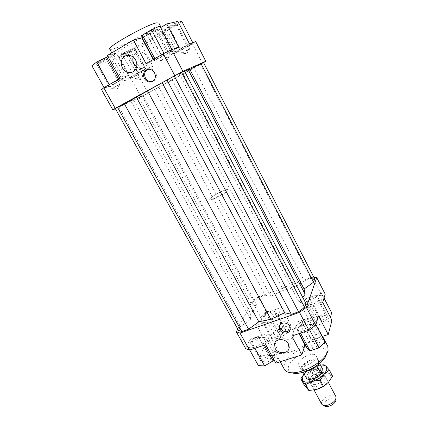 <?xml version="1.0" encoding="UTF-8"?>
<svg xmlns="http://www.w3.org/2000/svg" width="428" height="428" viewBox="0 0 428 428"><rect width="100%" height="100%" fill="white"/><g stroke="black" fill="none" stroke-linecap="round" stroke-linejoin="round"><path stroke-width="0.32" stroke-dasharray="2.14 1.6" d="M315.522 366.48L318.683 362.254L318.56 360.43C316.822 356.219 302.516 362.222 301.205 367.673L301.285 369.653L302.361 370.616C303.698 371.204 305.576 371.162 308.01 370.488M210.196 198.549L209.699 199.576C209.977 201.374 225.256 193.831 227.771 190.642L228.183 189.706C227.782 187.978 212.973 195.27 210.196 198.549C212.973 195.27 227.782 187.978 228.183 189.706L227.771 190.642C225.256 193.831 209.977 201.374 209.699 199.576L210.196 198.549M317.378 365.196L318.619 362.944L318.507 361.195C316.832 357.15 303.12 362.907 301.874 368.134L301.954 370.033L302.987 370.958L305.908 371.322M309.835 378.737L309.931 380.219C310.701 381.385 312.435 381.605 315.131 380.872C319.127 379.443 321.631 377.448 322.642 374.88L322.535 373.484C321.738 372.301 319.984 372.087 317.276 372.841L313.029 374.939L309.835 378.737M308.074 375.452L308.155 376.918C309.428 380.123 320.144 375.629 320.882 371.563L320.781 370.177C319.465 367.005 308.957 371.381 308.074 375.452M302.89 371.681L304.431 366.598L302.275 368.882L302.569 371.172L303.174 372.216M318.935 364.003L318.908 362.104L319.62 363.447M309.214 379.454C309.669 378.01 310.878 376.57 312.841 375.142L317.662 372.756C320.738 371.9 322.733 372.146 323.643 373.494L323.771 375.072C322.626 377.994 319.78 380.267 315.227 381.894C312.167 382.723 310.198 382.471 309.321 381.145L309.214 379.454M321.695 404.16L321.535 402.374C322.375 397.489 334.225 392.685 335.884 396.585M335.884 400.153C336.36 395.515 324.627 399.249 323.819 403.952L324.659 406.145M317.539 367.181L318.908 362.104M306.453 378.309L307.946 373.157L304.431 366.598M322.423 368.738C320.395 366.229 311.745 368.904 307.946 373.157M316.142 357.46L316.035 355.657C314.329 351.511 300.012 357.551 298.658 362.949L298.728 364.902C300.349 369.096 315.062 362.842 316.142 357.46M141.566 37.91C130.203 43.774 121.713 48.797 116.095 52.992L113.543 55.437L113.452 55.966C113.671 56.319 114.656 56.239 116.4 55.726L126.479 51.67L134.654 47.69L126.843 51.456L111.745 60.348L123.178 81.256L130.872 78.287L138.148 74.611L148.136 93.106L140.956 96.851L130.872 78.287M177.904 21.4L162.014 30.752L162.383 29.837L160.259 29.848C158.114 30.383 154.792 31.667 150.292 33.7L142.096 37.643M109.734 49.14C109.975 49.541 110.986 49.498 112.751 49.022C123.933 46.31 161.03 25.375 158.783 22.951M293.217 330.812C290.601 325.328 281.078 325.194 279.762 330.571L280.308 335.156C282.956 340.672 292.602 340.736 293.795 335.194L293.217 330.812M136.655 66.998C139.266 68.758 141.85 68.978 144.418 67.651C148.099 64.97 148.923 61.236 146.895 56.453C144.209 52.275 140.828 50.953 136.751 52.483C134.943 53.425 133.734 54.95 133.119 57.058M290.323 329.448L290.73 328.474L290.286 324.996C288.247 320.711 280.827 320.609 279.789 324.825L279.698 325.157M152.593 81.448L153.941 80.822C156.562 78.709 157.113 75.906 155.599 72.418C153.486 69.149 150.822 68.138 147.612 69.384M311.921 346.049L311.953 346.819C312.654 348.638 319.251 345.856 319.716 343.534L319.679 342.796C318.962 340.982 312.44 343.727 311.921 346.049M308.299 321.797C307.753 323.996 301.119 326.853 300.499 325.168L300.488 324.445L301.344 323.231L306.202 320.695L308.283 321.102L308.299 321.797M267.666 358.348C264.509 359.675 262.985 361.125 263.092 362.693C263.477 363.26 264.392 363.324 265.836 362.896C269.014 361.558 270.544 360.109 270.437 358.541C270.041 357.974 269.121 357.91 267.666 358.348M254.291 341.961C252.846 342.421 251.942 342.389 251.584 341.87L252.279 340.116L256.27 337.612L257.153 337.371L258.999 337.703C259.052 339.169 257.479 340.592 254.291 341.961M281.266 331.93L281.282 331.229C280.72 329.785 275.086 332.272 274.418 334.252L274.396 334.974C274.947 336.424 280.64 333.904 281.266 331.93M263.835 314.714L264.317 314.018L269.292 311.317L270.726 311.621L270.689 312.285C269.998 314.163 264.274 316.736 263.787 315.393L263.835 314.714M323.151 319.518C326.04 318.314 327.436 317.057 327.334 315.741C326.917 315.152 325.901 315.115 324.28 315.629C321.401 316.827 320.01 318.079 320.112 319.4C320.519 319.984 321.53 320.021 323.151 319.518M313.804 295.39L315.227 295.026L316.822 295.39C316.88 296.62 315.452 297.851 312.552 299.086C310.931 299.621 309.931 299.621 309.551 299.086L310.182 297.594L313.804 295.39M146.761 33.844C148.532 33.47 155.444 29.575 154.989 29.2L154.594 29.195C152.871 29.537 145.852 33.491 146.344 33.844L146.761 33.844M161.014 60.787C162.667 60.225 169.552 56.432 169.204 56.271L168.851 56.341C167.257 56.865 160.302 60.696 160.639 60.862L161.014 60.787M103.656 60.022L105.769 58.433C104.924 58.427 102.827 59.374 99.473 61.263L97.386 62.841C98.237 62.841 100.329 61.9 103.656 60.022M117.754 85.664L119.926 84.236L111.633 88.633L117.754 85.664M130.112 51.183C128.464 51.611 122.419 54.982 122.825 55.244L123.269 55.201C124.955 54.747 130.915 51.419 130.535 51.146L130.112 51.183M143.016 75.146L135.762 79.116L143.016 75.146M171.141 26.541L168.734 28.307C169.397 28.328 171.243 27.488 174.26 25.782L176.689 24.005C176.031 23.973 174.18 24.824 171.141 26.541M184.163 51.638L181.691 53.222L187.095 50.579L189.583 48.979L184.163 51.638M305.373 344.888L311.862 339.869C315.179 336.766 317.234 333.904 318.031 331.293L317.854 327.329L316.201 325.617L311.541 324.413C304.319 324.408 296.256 327.12 287.359 332.556L280.763 337.483C277.515 340.383 275.348 343.144 274.262 345.77C273.503 347.697 273.471 349.323 274.177 350.65L275.161 351.848L279.484 353.426C286.739 353.844 295.218 351.094 304.929 345.177M284.449 369.492C283.694 368.069 283.673 366.352 284.379 364.351C288.295 350.923 323.391 336.146 327.795 346.348M326.366 354.753L326.532 354.197C326.965 347.82 321.69 346.108 310.701 349.071C300.889 352.19 290.724 359.959 288.643 366.09C287.536 369.573 288.729 371.868 292.228 372.981M101.543 89.596L110.354 86.199L125.96 77.308L128.486 75.339L119.963 78.511M104.293 88.066L108.99 86.263L118.449 81.299L123.478 78.003L118.952 79.699L109.226 84.803L104.293 88.066L104.041 87.612M146.018 63.628L153.962 60.813L161.966 56.801L178.829 47.192M164.09 53.591L154.936 58.818L154.043 60.123L162.019 56.352L170.975 51.248L172.152 49.792L163.994 53.409M291.762 336.028L295.202 326.516L301.761 321.615L318.539 315.901M295.202 326.516L298.985 333.621M301.761 321.615L311.466 339.998L305.287 344.727M311.466 339.998L322.075 336.531M325.205 294.154L320.786 293.399L312.392 277.082L313.852 277.274M320.786 293.399L305.185 298.937L314.173 316.158L290.494 324.247L281.49 307.347L266.681 312.606L260.599 316.993L252.092 301.339L258.25 296.989L266.681 312.606M258.25 296.989L312.392 277.082M322.701 302.323L306.523 307.962L302.254 307.036L305.185 298.937M322.584 295.25L321.241 299.541L313.146 304.313L306.582 304.683L308.101 300.37L316.008 295.716L322.584 295.25L324.017 298.038M237.765 329.057L252.092 301.339M314.703 278.922L310.846 278.398L304.238 280.822L294.956 287.488L283.475 290.296L270.753 296.326L265.157 295.176L258.945 297.455L253.462 301.333L251.75 304.672L257.169 305.993L250.68 313.719L250.541 319.379L240.515 326.58L238.53 330.443M305.961 303.559L299.151 302.157L302.74 297.396M260.599 316.993L256.672 325.35L266.013 342.421L259.903 356.829L250.166 339.201L245.72 348.654M281.49 307.347L278.04 315.522L271.796 320.074L256.672 325.35M266.446 313.772L274.278 310.995L276.627 313.328L270.967 318.555L262.979 321.348L260.807 318.903L266.446 313.772L275.498 330.528L283.331 327.859L274.278 310.995M250.166 339.201L265.804 333.872L269.758 335.14L265.713 344.711M265.804 333.872L275.536 351.725L279.575 353.196L269.758 335.14M259.903 356.829L275.536 351.725M279.575 353.196L275.814 363.158M278.04 315.522L287.284 332.765L281.126 337.36L271.796 320.074M290.494 324.247L287.284 332.765M281.126 337.36L266.013 342.421M306.523 307.962L315.821 325.745L311.477 324.622L302.254 307.036M331.984 320.331L315.821 325.745M311.477 324.622L314.173 316.158M161.966 56.801L149.896 33.93L160.559 27.622M142.117 37.685L149.896 33.93M153.256 59.492L153.962 60.813M138.148 74.611L152.967 66.217L141.978 45.603L165.738 31.667L176.743 52.751L192.429 43.865L195.682 41.553M203.562 62.632L202.439 63.323L192.429 43.865M202.439 63.323L148.136 93.106M152.967 66.217L145.804 68.887L138.292 72.674L123.178 81.256M137.329 74.857L145.167 70.417L145.83 69.411L138.431 72.958L130.449 77.489L130.01 78.383L137.329 74.857L126.297 54.447L118.824 57.812L119.096 56.608L127.073 51.911L134.633 48.525L134.13 49.851L126.297 54.447M189.379 43.661L173.099 52.906L170.087 55.105L176.743 52.751M192.948 43.068L189.62 44.191L180.461 48.995L174.875 52.558L178.374 51.328L187.298 46.647L192.948 43.068L192.686 42.554M128.486 75.339L116.304 52.933L107.358 55.49M110.354 86.199L98.328 64.441L113.918 55.217L116.304 52.933M113.918 55.217L125.96 77.308M138.292 72.674L126.843 51.456M134.472 47.743L145.804 68.887M141.978 45.603L134.654 47.69C144.969 42.377 153.053 37.621 158.906 33.432L162.014 30.752L158.74 33.475L165.738 31.667M170.087 55.105L158.74 33.475M161.629 30.977L173.099 52.906M309.032 328.881L299.921 331.93L296.957 329.052L302.896 323.274L311.814 320.246L314.987 322.98L309.032 328.881L309.546 329.849M181.825 21.421L176.261 25.289L167.252 29.976L163.566 30.907L169.055 27.05L178.332 22.235M178.305 22.245L189.62 44.191M169.055 27.05L180.461 48.995M163.566 30.907L174.875 52.558M167.252 29.976L178.374 51.328M176.261 25.289L187.298 46.647M134.13 49.851L145.167 70.417M134.633 48.525L145.83 69.411M127.073 51.911L138.431 72.958M119.096 56.608L130.449 77.489M118.824 57.812L130.01 78.383M107.952 56.571L111.253 55.619L106.342 59.23L96.782 64.195L91.865 65.682M96.782 64.195L108.99 86.263M106.342 59.23L118.449 81.299M111.253 55.619L123.478 78.003M118.695 79.239L118.952 79.699M98.328 64.441L111.745 60.348M153.604 59.294L154.043 60.123M159.778 26.124L158.793 27.98L149.843 33.282L141.679 36.856M149.843 33.282L162.019 56.352M158.793 27.98L170.975 51.248M171.986 49.482L172.152 49.792M330.427 317.309L321.241 299.541M330.416 317.341L322.396 322.113L313.146 304.313M322.396 322.113L315.773 322.279L306.582 304.683M315.773 322.279L317.164 317.779L308.101 300.37M317.164 317.779L325.007 313.125L316.008 295.716M325.007 313.125L331.636 312.857M283.331 327.859L285.781 330.405L276.627 313.328M285.781 330.405L280.233 335.729L270.967 318.555M280.233 335.729L272.251 338.414L262.979 321.348M272.251 338.414L269.972 335.755L260.807 318.903M269.972 335.755L275.498 330.528M248.374 347.568L250.722 342.512L259.058 337.59L265.253 337.596L263.076 342.635L254.532 347.691L248.374 347.568L249.743 350.034M258.384 365.598L260.582 360.339L250.722 342.512M260.582 360.339L268.843 355.422L259.058 337.59M268.843 355.422L275.102 355.636L265.253 337.596M264.445 345.134L263.076 342.635M275.102 355.636L273.695 359.285M254.885 348.322L254.532 347.691M300.542 333.102L299.921 331.93M299.327 333.508L296.957 329.052M306.86 347.68L312.665 341.779L302.896 323.274M312.665 341.779L321.572 338.885L311.814 320.246M315.859 324.649L314.987 322.98M321.572 338.885L324.868 341.876M115.325 108.594L118.898 106.936L240.515 326.58M118.898 106.936L130.738 100.778L250.541 319.379M130.738 100.778L133.67 99.708L250.68 313.719M133.67 99.708L142.824 95.203L139.03 97.6L148.484 92.849L183.002 73.6L294.956 287.488M172.152 79.688L283.475 290.296M183.002 73.6L193.889 67.94L304.238 280.822M193.889 67.94L200.523 64.296L310.846 278.398M200.523 64.296L203.487 62.488M140.956 96.851L115.394 108.717M184.703 71.439L179.407 74.012L184.415 70.888M142.824 95.203L257.169 305.993M139.03 97.6L251.75 304.672M142.08 96.182L253.462 301.333M148.484 92.849L258.945 297.455M154.695 89.441L265.157 295.176M158.734 86.921L270.753 296.326M179.407 74.012L299.151 302.157M304.078 373.895L304.945 372.927L304.083 373.901M332.556 376.126L330.368 374.34L331.144 377.715L328.538 382.167L326.676 383.964M316.613 389.405C311.894 390.678 308.663 390.39 306.924 388.544L306.405 385.077L309.128 380.706L303.992 384.649M311.07 383.686C308.904 390.09 325.2 385.312 326.35 379.138C326.66 377.598 325.981 376.629 324.301 376.239C320.46 375.27 312.563 379.481 311.236 383.215L311.07 383.686M324.36 378.192C323.659 382.295 313.023 386.725 311.728 383.477L311.761 381.605C314.35 377.705 317.988 375.763 322.664 375.779L324.242 376.795L324.36 378.192M321.465 372.735L321.139 373.558C318.56 377.057 315.104 378.903 310.765 379.096L308.813 378.058L308.727 376.592C309.599 372.537 320.048 368.187 321.358 371.354L321.465 372.735M322.134 369.851C321.187 365.555 307.973 370.755 306.844 375.827C306.421 377.539 307.234 378.539 309.273 378.823C314.04 378.694 318.079 376.672 321.391 372.751M320.502 365.116L315.794 366.186L307.609 370.557L304.945 372.927L310.054 369.086L315.805 366.181L320.486 365.079M330.368 374.34L327.185 370.616L320.658 373.735C325.216 372.44 328.453 372.638 330.368 374.34M320.658 373.735L313.146 374.869L309.128 380.706C312.226 377.533 316.067 375.212 320.658 373.735M310.054 369.086L313.146 374.869M324.098 364.768L327.185 370.616M301.285 369.653L298.728 364.902M302.987 370.958L302.361 370.616M309.931 380.219L308.155 376.918M302.569 371.172L301.954 370.033M316.426 373.13L316.693 373.082M314.082 390.004L309.321 381.145M328.346 382.37L323.643 373.494M319.085 362.286L318.507 361.195M322.535 373.484L321.765 372.034M321.637 371.793L320.781 370.177M318.7 362.57L318.764 361.858M318.56 360.43L316.035 355.657M113.452 55.966L111.767 52.869M274.535 343.641L279.762 330.571M127.325 55.351L136.746 52.483M279.259 326.131L279.789 324.825M311.953 346.819L300.499 325.168M301.344 323.231L303.227 320.93L306.202 320.695M263.092 362.693L251.584 341.87M257.153 337.371L254.125 337.671L252.279 340.116M281.282 331.229L270.726 311.621M327.334 315.741L316.822 295.39M310.182 297.594L312.119 295.176L315.227 295.026M154.989 29.2L169.204 56.271L166.332 61.247L160.639 60.862L146.344 33.844M105.769 58.433L119.926 84.241L117.192 88.992L111.633 88.628L97.386 62.841M122.825 55.244L135.762 79.116M135.762 79.11L140.86 79.453L143.396 75.044M168.734 28.307L181.691 53.222L186.918 53.58L189.583 48.979L176.689 24.005M274.177 350.65L280.228 361.751M317.854 327.329L322.578 336.371M130.535 51.146L143.396 75.05M309.551 299.086L320.112 319.395M264.317 314.018L266.184 311.52L269.292 311.317M263.787 315.393L274.396 334.974M258.999 337.703L270.437 358.541M308.283 321.102L319.679 342.796M153.941 80.822L152.855 81.288M290.73 328.474L290.243 329.795M144.418 67.651L133.215 71.76M293.795 335.194L289.05 348.478M162.383 29.837L161.067 27.322M311.728 383.477L308.813 378.058M321.139 373.558L321.738 372.167M310.765 379.096L309.273 378.823M321.358 371.354L324.242 376.795M311.761 381.605L311.236 383.215M322.664 375.779L324.301 376.239"/><path stroke-width="0.64" d="M308.01 370.488L315.522 366.48M305.908 371.322C310.455 370.632 314.275 368.588 317.378 365.196M303.174 372.216L306.453 378.309C308.272 380.974 317.271 378.288 321.102 373.885L317.539 367.181L318.935 364.003M328.346 382.37L335.884 396.585L336.066 398.259C335.52 402.283 326.302 407.103 322.835 405.177L321.695 404.16L314.082 390.004M324.659 406.145L324.911 406.279C327.789 407.873 335.375 403.904 335.83 400.565L335.884 400.153M319.62 363.447L322.423 368.738L321.102 373.885M142.096 37.643L141.566 37.91L142.117 37.685M161.067 27.322L158.783 22.951L156.6 22.855C146.991 24.444 106.481 47.23 109.734 49.14L111.767 52.869M275.113 348.355L274.535 343.641C275.873 338.125 285.717 338.323 288.44 343.973L289.05 348.478C287.835 354.159 277.868 354.031 275.113 348.355M122.376 67.849C120.156 62.691 121.087 58.743 125.174 56.004C129.384 54.426 132.894 55.8 135.703 60.139C137.832 65.11 137.003 68.983 133.215 71.76C128.93 73.605 125.318 72.3 122.376 67.849M133.119 57.058C132.525 59.385 132.808 61.664 133.969 63.9L136.655 66.998M279.682 329.747L279.259 326.131C280.297 321.904 287.744 322.006 289.793 326.307L290.243 329.795C289.275 334.124 281.758 334.065 279.682 329.747M279.698 325.157L280.212 328.431C283.609 332.417 286.979 332.754 290.323 329.448M144.391 78.533C142.818 74.921 143.434 72.064 146.226 69.951C149.511 68.485 152.277 69.448 154.513 72.851C156.038 76.35 155.482 79.164 152.86 81.288C149.538 82.92 146.713 81.999 144.391 78.533M147.612 69.384L147.339 69.534C144.557 71.637 143.942 74.483 145.509 78.078C147.291 80.951 149.65 82.074 152.593 81.448M298.985 333.621L304.929 345.177L305.373 344.888M322.578 336.371L327.795 346.348L328.099 350.532L327.056 353.164C322.471 362.864 301.135 374.259 290.526 372.665C287.461 372.317 285.439 371.258 284.449 369.492L280.228 361.751M292.228 372.981L294.084 373.323C303.313 374.698 321.631 364.918 325.622 356.487L326.366 354.753M103.785 87.756L101.543 89.596L112.848 109.9L115.218 108.343L103.785 87.756L119.963 78.511L107.358 55.49L133.386 40.018L141.566 37.91M115.218 108.343L182.911 71.326L171.558 49.627L163.271 53.773L174.747 75.558M163.271 53.773L146.018 63.628L133.386 40.018M182.911 71.326L205.788 61.274L195.682 41.553L189.379 43.661L177.904 21.4L166.749 23.957L178.829 47.192L171.558 49.627M305.287 344.727L305.004 344.947M304.929 345.177L301.842 354.865L291.762 336.028L308.952 330.298L315.693 325.194L306.362 307.358L299.525 312.403L240.017 333.075L236.342 331.802L245.72 348.654L249.487 350.12L240.017 333.075M313.852 277.274L316.747 277.654L325.205 294.154L322.701 302.323L331.984 320.331L328.228 334.525L322.075 336.531M236.342 331.802L237.765 329.057M316.747 277.654L306.362 307.358M302.74 297.396L305.143 294.213L304.094 289.012L313.547 282.17L314.703 278.922L203.487 62.488L189.855 69.373L188.229 69.727L184.703 71.439M304.618 307.341L305.961 303.559L184.415 70.888L174.233 75.933L136.35 97.172L258.822 321.792L270.806 319.224L284.706 312.713L291.318 314.329L298.562 311.809L304.618 307.341L181.461 72.182M136.35 97.172L115.325 108.594L238.53 330.443L241.815 331.556L248.588 329.202L258.822 321.792M249.487 350.12L265.713 344.711L275.814 363.158L301.842 354.865M299.525 312.403L308.952 330.298M141.759 37.857L153.256 59.492M205.788 61.274L203.562 62.632M315.693 325.194L318.539 315.901L328.228 334.525M178.332 22.235L181.825 21.421L192.686 42.554M107.952 56.571L96.674 62.092L91.865 65.682L104.041 87.612M106.502 56.994L118.695 79.239M96.674 62.092L109.161 84.685M153.604 59.294L141.679 36.856L142.374 35.144L151.517 29.714L163.994 53.409M142.374 35.144L154.824 58.599M151.517 29.714L159.778 26.124L171.986 49.482M160.559 27.622L166.749 23.957M324.017 298.038L331.636 312.857L330.427 317.309M273.695 359.285L273.075 360.884L264.616 365.929L258.384 365.598L249.743 350.034M273.075 360.884L264.445 345.134M264.616 365.929L254.885 348.322M315.859 324.649L324.868 341.876L319.047 347.905L309.942 350.816L300.542 333.102M319.047 347.905L309.546 329.849M309.942 350.816L306.86 347.68L299.327 333.508M147.526 90.864L270.806 319.224M124.211 103.48L248.588 329.202M117.459 107.198L241.815 331.556M305.143 294.213L188.229 69.727M189.855 69.373L304.094 289.012M313.547 282.17L200.989 63.59M115.394 108.717L112.848 109.9M174.233 75.933L298.562 311.809M166.963 79.934L291.318 314.329M162.255 82.914L284.706 312.713M304.083 373.901L302.179 377.245L302.655 380.642C304.367 382.434 307.582 382.675 312.301 381.375C317.105 379.834 321.096 377.421 324.274 374.125L326.928 369.728L326.195 366.422L329.41 370.15L324.274 374.125L320.155 380.214L312.301 381.375L305.613 384.547L300.83 378.807L304.078 373.895M321.391 372.751L322.134 371.183L322.134 369.851M320.486 365.079L324.098 364.768L326.195 366.422C325.034 365.319 323.14 364.881 320.502 365.116M300.83 378.807L303.992 384.649L308.834 390.518L316.613 389.405L323.375 386.249L328.538 382.167L332.556 376.126L329.41 370.15M326.676 383.964C323.707 386.452 320.353 388.266 316.613 389.405M320.155 380.214L323.375 386.249M305.613 384.547L308.834 390.518M335.857 400.431L336.098 398.099M324.911 406.279L322.835 405.177M125.169 56.004L127.325 55.351M146.226 69.951L147.344 69.529M325.622 356.487L327.056 353.164M294.084 373.323L290.526 372.665"/></g></svg>
